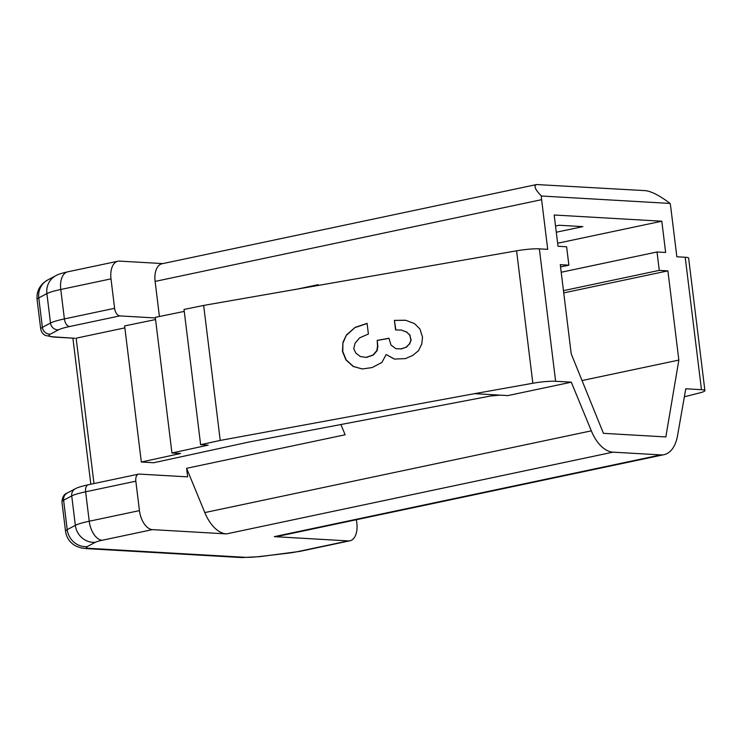 <?xml version="1.0" encoding="UTF-8"?>
<svg xmlns="http://www.w3.org/2000/svg" width="742" height="742" viewBox="0 0 742 742"><rect width="100%" height="100%" fill="white"/><g stroke="black" fill="none" stroke-linecap="round" stroke-linejoin="round"><path stroke-width="1.11" d="M342.943 342.34L342.461 351.448L345.902 359.851L353.127 366.455L362.254 368.959L372.113 367.578L381.917 362.439L386.155 354.537L394.336 359.091L405.503 358.599L412.738 355.427L418.562 350.632L421.771 344.047L422.523 337.137L419.916 328.956L414.435 323.549L405.605 320.238L394.392 320.368L395.569 329.93L401.199 330.051L406.662 332.082L409.862 335.273L410.882 340.346L409.334 344.01L406.115 347.219L401.097 348.861L395.866 348.675L391.006 345.03L388.966 338.25L377.196 340.355L377.53 346.31L376.843 350.567L372.976 355.019L366.047 357.384L360.334 356.522L355.91 353.183L353.748 348.675L355.084 343.175L359.638 337.851L368.394 334.03L367.086 323.364L355.149 327.38L346.449 334.948L342.943 342.34L342.767 351.495L346.208 359.907L353.433 366.502L362.346 368.95M360.334 356.522L366.047 357.384M406.115 347.219L401.413 348.907L395.866 348.675M409.334 344.01L406.421 347.265M377.196 340.355L377.836 346.356L377.149 350.614L373.282 355.066L366.353 357.431M389.003 338.352L377.502 340.402M204.82 512.583A37.35 21.045 78.1 0 0 226.514 533.897L152.462 529.63A18.68 10.518 -101.9 0 1 139.45 510.617L135.832 481.187A7.466 4.211 -101.9 0 1 138.596 474.129A7.466 4.211 -101.9 0 1 139.236 474.082L187.661 476.865L186.613 468.304L204.82 512.583L591.318 430.842L571.303 382.176L507.899 395.588L474.537 393.668L532.839 383.252A18.68 2.337 -7 0 1 555.619 381.277L539.36 248.858L547.707 249.331L541.614 199.672A18.68 10.518 -101.9 0 1 541.382 196.009L670.082 203.429C659.963 195.786 651.819 191.529 645.651 190.657L536.605 184.545C533.452 185.648 535.047 189.47 541.382 196.009M410.882 340.346L409.64 344.056M409.862 335.273L411.189 340.392M561.212 272.249L657.022 251.983L659.286 270.376L667.893 270.867L678.847 360.074L582.034 380.544M557.65 243.237L661.799 221.209L665.639 252.475L657.022 251.983M340.912 424.517L345.132 434.775L186.613 468.304M294.862 289.603L318.151 284.678L318.262 285.54M406.662 332.082L410.168 335.319M401.199 330.051L406.968 332.128M356.41 519.715L356.828 523.138A18.68 10.518 -101.9 0 1 349.936 540.788A18.68 10.518 -101.9 0 1 348.332 540.909L274.28 536.642A37.35 21.045 78.1 0 0 277.499 536.41L663.988 454.67A37.35 21.045 78.1 0 0 677.511 435.804L685.775 388.771L701.459 389.68A18.68 2.337 173 0 1 704.9 390.598A18.68 2.337 173 0 1 699.808 392.87L684.365 396.803M591.318 430.842A37.35 21.045 78.1 0 0 613.013 452.156L660.779 454.902A37.35 21.045 78.1 0 0 663.988 454.67M555.535 226.022L559.162 225.253L582.841 226.616L556.296 232.227M155.366 317.956L119.814 315.906A7.466 4.211 -101.9 0 1 114.602 308.301L110.994 278.871A18.68 10.518 78.1 0 1 117.885 261.221A18.68 10.518 78.1 0 1 119.499 261.101L162.795 263.595M560.553 266.925L568.882 265.163L566.628 246.771L558.021 246.279L554.181 215.013L661.799 221.209M568.882 265.163L560.275 264.671L571.229 353.869L603.432 433.337L665.843 436.936L678.847 360.074M704.9 390.598L688.641 258.17A18.68 2.337 173 0 0 685.2 257.251L701.459 389.68M74.914 338.278L54.537 336.933A7.466 6.103 93.3 0 1 53.201 337.035L74.914 338.278M159.419 316.5L155.115 281.413A18.68 10.518 -101.9 0 1 162.016 263.762L536.605 184.545M184.257 311.399L155.291 317.353L171.949 453L180.556 453.492L141.332 462.025L153.705 462.739L248.755 442.074L490.573 396.005L499.95 395.134M394.392 320.368L395.866 329.93M124.86 327.871L76.148 338.176L93.993 483.561M346.449 334.948L343.249 342.387M474.537 393.668L220.235 440.433L203.66 305.426L516.58 250.824A18.68 2.337 -7 0 1 539.36 248.858M155.56 319.561L124.619 325.923L141.332 462.025M563.466 290.641L659.286 270.376M670.082 203.429A18.68 10.518 -101.9 0 1 670.749 207.12L676.852 256.778L685.2 257.251M563.744 292.895L667.893 270.867M171.949 453L208.159 445.126L200.628 444.69L184.016 309.46L203.66 305.426M220.235 440.433L200.628 444.69M355.149 327.38L346.755 334.994M367.105 323.512L355.455 327.426M386.155 354.537L394.54 359.082M571.303 382.176L555.619 381.277M405.744 320.294L394.698 320.414M119.814 315.906L69.6 326.526A29.884 3.747 -7 0 0 58.488 329.819A7.466 7.04 -117.9 0 1 50.502 323.039L46.894 293.609L38.769 297.913A37.35 4.684 173 0 0 37.1 299.592C36.469 292.719 38.779 286.996 44.019 282.433L47.729 279.966A18.68 17.604 -117.9 0 0 38.769 297.913L42.387 327.343A37.35 4.684 173 0 0 40.717 329.012C41.867 334.225 45.429 335.458 45.466 335.449L53.201 337.035M58.488 329.819L50.363 334.123A7.466 7.04 -117.9 0 1 42.387 327.343L50.502 323.039A37.35 4.684 -7 0 1 64.387 318.921L60.77 289.491L110.994 278.871M69.6 326.526A7.466 4.211 -101.9 0 1 64.387 318.921L114.602 308.301M87.185 546.604A18.68 17.604 62.1 0 1 67.225 529.658A37.35 4.684 -7 0 0 65.556 531.328L61.938 501.898A37.35 4.684 -7 0 1 63.608 500.229L67.225 529.658L75.341 525.355A18.68 17.604 62.1 0 0 95.31 542.309L87.185 546.604A18.68 2.337 -7 0 0 89.791 548.366L244.934 557.298A18.68 2.337 -7 0 0 259.459 556.528L286.783 553.337A18.68 2.337 -7 0 0 298.108 551.529L348.332 540.909M274.28 536.642L660.779 454.902M135.832 481.187L85.618 491.807A37.35 4.684 173 0 0 71.733 495.925A7.466 7.04 -117.9 0 1 75.313 488.746L67.197 493.05A7.466 7.04 62.1 0 0 63.608 500.229L71.733 495.925L75.341 525.355A37.35 4.684 173 0 1 89.225 521.236L85.618 491.807A7.466 4.211 -101.9 0 1 88.372 484.749C78.457 486.938 76.036 488.347 75.313 488.746M226.514 533.897L613.013 452.156M152.462 529.63L102.248 540.25A18.68 2.337 173 0 0 95.31 542.309M155.115 281.413L541.614 199.672M349.936 540.788L299.712 551.417L259.375 556.695A18.68 0.853 -96.7 0 0 259.459 556.528M259.375 556.695L241.595 557.557A18.68 15.257 -86.7 0 0 244.934 557.298M532.839 383.252L516.58 250.824M65.556 531.328C66.604 538.154 70.23 543.144 76.417 546.298L80.924 547.865L86.462 548.616A18.68 15.257 -86.7 0 0 89.791 548.366M102.248 540.25A18.68 10.518 -101.9 0 1 89.225 521.236L139.45 510.617M55.854 275.672A18.68 17.604 62.1 0 0 46.894 293.609A37.35 4.684 -7 0 1 60.77 289.491A18.68 10.518 78.1 0 1 67.67 271.841C61.614 273.223 57.672 274.494 55.854 275.672L47.729 279.966M299.712 551.417A18.68 10.518 -101.9 0 1 298.108 551.529M50.363 334.123A29.884 3.747 173 0 0 54.537 336.933M61.938 501.898C62.337 497.01 64.09 494.061 67.197 493.05M37.1 299.592L40.717 329.012M86.462 548.616L241.595 557.557M138.596 474.129L88.372 484.749M67.67 271.841L117.885 261.221M90.83 484.229L72.892 338.167"/></g></svg>
